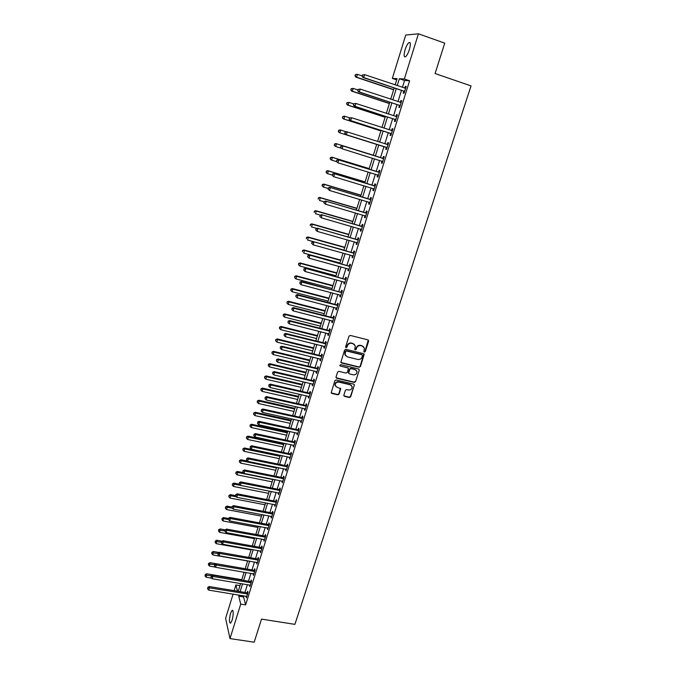 <?xml version="1.0" encoding="UTF-8"?>
<svg xmlns="http://www.w3.org/2000/svg" width="676" height="676" viewBox="0 0 676 676"><rect width="100%" height="100%" fill="white"/><g stroke="black" fill="none" stroke-linecap="round" stroke-linejoin="round"><path stroke-width="1.01" d="M364.347 352.154L365.251 351.63L368.64 341.118L367.989 339.876L350.312 335.431L349.01 336.183L345.647 346.78L346.112 347.641L347.025 347.118L347.464 345.749C348.267 343.873 349.653 343.07 351.621 343.349L353.1 343.721L355.297 345.918L354.773 349.424L355.255 349.906L356.167 349.382L356.598 348.022C357.41 346.146 358.787 345.343 360.756 345.63L362.218 345.994L364.389 348.14L363.874 351.689L364.347 352.154M363.908 351.79L364.981 351.334L368.285 340.011M345.664 347.261L347.464 345.749M354.815 349.534L356.598 348.022M230.558 613.326L232.113 610.31C233.592 610.724 233.592 614.019 232.121 620.205L230.575 623.213C229.096 622.765 229.096 619.47 230.558 613.326M405.085 49.779C406.293 46.112 407.577 43.703 408.955 42.554C410.662 41.963 410.805 44.295 409.394 49.559C408.177 53.227 406.893 55.626 405.532 56.759C403.825 57.333 403.673 55.009 405.085 49.779M343.847 395.181L344.515 396.373L349.407 397.513L350.692 396.77L354.401 384.821L353.717 384.137L336.158 379.988L334.865 380.732L331.181 392.731L331.882 393.449L337.839 394.826L339.124 394.083L340.721 388.683L337.07 387.289L335.203 385.388C335.212 383.089 336.386 381.982 338.735 382.067L350.295 384.796L352.128 386.621C352.162 388.945 350.996 390.069 348.622 389.993L346.704 389.545L345.419 390.289L343.847 395.181M396.702 79.886L392.342 78.408L405.735 35.051L418.427 33.8L444.74 43.146L435.074 73.532L471.037 85.911L294.905 624.362L261.519 619.115L254.176 642.2L229.992 638.583L225.598 618.346L233.093 594.086M418.427 33.8L404.349 78.991L399.364 78.746L397.235 85.599M243.909 595.852L243.563 596.959L245.625 604.91L409.614 80.774L404.349 78.991M245.625 604.91L240.732 604.124L229.992 638.583M359.167 367.254L360.452 366.51L364.212 354.359L363.536 353.683L345.901 349.331L344.599 350.084L340.856 362.285L341.557 362.987L359.167 367.254L360.181 366.198L363.857 353.835M359.269 370.186L355.551 381.695L354.266 382.439L336.699 378.273L336.031 377.064L337.603 372.104L338.896 371.361L346.053 373.076L347.346 372.324L348.419 368.513L347.734 367.82L340.273 366.029L339.791 365.53L340.712 364.643L358.61 368.969L359.269 370.186L355.551 381.695M409.614 80.774L404.552 80.503L402.423 87.348M401.468 90.39L397.978 101.594M397.049 104.569L393.567 115.74M392.655 118.663L389.182 129.809M388.294 132.665L384.83 143.777M383.96 146.582L380.503 157.643M379.633 160.432L376.219 171.4M375.341 174.214L371.961 185.072M371.073 187.903L367.719 198.651M366.831 201.507L363.519 212.154M362.615 215.027L359.336 225.564M358.432 228.463L355.179 238.898M354.266 241.822L351.047 252.148M350.134 255.089L346.949 265.313M346.019 268.279L342.867 278.394M341.938 281.385L338.811 291.398M337.873 294.406L334.781 304.327M333.843 307.352L330.775 317.171M329.829 320.221L326.795 329.939M325.84 333.006L322.841 342.631M321.877 345.715L318.911 355.246M317.94 358.348L314.999 367.786M314.027 370.904L311.121 380.242M310.14 383.385L307.259 392.629M306.27 395.798L303.414 404.949M302.425 408.127L299.603 417.185M298.606 420.387L295.809 429.353M294.804 432.572L292.04 441.453M291.026 444.681L288.289 453.478M287.275 456.722L284.562 465.426M283.548 468.696L280.861 477.315M279.839 480.594L277.177 489.128M276.146 492.424L273.518 500.874M272.479 504.186L269.876 512.552M268.837 515.881L266.26 524.153M265.212 527.5L262.66 535.696M261.612 539.059L259.085 547.171M258.029 550.551L255.528 558.587M254.472 561.976L251.987 569.927M250.931 573.332L248.472 581.208M247.408 584.63L244.974 592.421M403.809 91.328L403.234 93.178L404.062 93.254L406.208 86.41L405.363 86.351L404.806 88.15M399.381 105.498L398.815 107.332L399.626 107.45L401.755 100.648L400.927 100.547L400.361 102.38M394.987 119.576L394.421 121.401L395.223 121.553L397.336 114.793L396.525 114.658L395.95 116.483M390.618 133.561L390.052 135.377L390.838 135.572L392.942 128.854L392.148 128.677L391.573 130.493M386.275 147.461L385.717 149.261L386.486 149.497L388.573 142.822L387.796 142.611L387.23 144.411M381.965 161.268L381.408 163.06L382.168 163.339L384.238 156.705L383.469 156.452L382.912 158.243M377.681 174.999L377.123 176.774L377.867 177.087L379.929 170.496L379.177 170.208L378.619 171.991M373.422 188.638L372.865 190.404L373.6 190.75L375.645 184.202L374.91 183.872L374.352 185.646M369.18 202.2L368.64 203.949L369.358 204.329L371.386 197.823L370.668 197.46L370.11 199.217M364.964 215.712L364.432 217.402L365.141 217.816L367.161 211.351L366.451 210.954L365.902 212.703M360.773 229.139L360.257 230.778L360.95 231.226L362.953 224.804L362.26 224.364L361.719 226.105M356.607 242.473L356.108 244.07L356.784 244.551L358.779 238.163L358.094 237.698L357.553 239.422M352.466 255.731L351.985 257.277L352.644 257.793L354.63 251.447L353.962 250.948L353.421 252.663M348.351 268.913L347.878 270.4L348.537 270.958L350.506 264.646L349.847 264.113L349.315 265.82M344.261 282.002L343.805 283.447L344.447 284.03L346.408 277.768L345.757 277.194L345.233 278.892M340.197 295.015L339.758 296.418L340.383 297.034L342.326 290.807L341.701 290.198L341.169 291.888M336.158 307.952L335.735 309.304L336.344 309.954L338.279 303.761L337.662 303.127L337.138 304.8M332.136 320.804L331.73 322.106L332.33 322.79L334.257 316.638L333.648 315.971L333.133 317.635M328.147 333.581L327.759 334.84L328.342 335.558L330.26 329.44L329.66 328.739L329.144 330.395M324.184 346.281L323.804 347.498L324.379 348.241L326.28 342.157L325.697 341.431L325.181 343.078M320.238 358.905L319.875 360.071L320.441 360.849L322.325 354.807L321.759 354.047L321.252 355.677M316.326 371.454L315.971 372.569L316.529 373.38L318.404 367.372L317.847 366.578L317.34 368.209M312.43 383.926L312.092 384.999L312.633 385.835L314.501 379.87L313.951 379.042L313.444 380.664M308.56 396.322L308.231 397.353L308.763 398.215L310.614 392.283L310.081 391.429L309.583 393.035M304.707 408.642L304.918 410.526L306.76 404.628L306.236 403.749L305.738 405.346M300.879 420.886L301.09 422.762L302.924 416.898L302.417 415.985L301.918 417.574M297.077 433.062L297.288 434.922L299.113 429.091L298.615 428.153L298.124 429.733M293.3 445.163L293.511 447.013L295.327 441.217L294.837 440.253L294.347 441.817M289.539 457.196L289.759 459.029L291.559 453.275L291.077 452.278L290.595 453.833M285.804 469.161L286.024 470.978L287.815 465.249L287.351 464.226L286.861 465.781M282.095 481.05L282.315 482.858L284.089 477.163L283.633 476.115L283.151 477.653M278.402 492.872L278.622 494.663L280.388 489.002L279.949 487.928L279.467 489.458M274.735 504.617L274.955 506.4L276.712 500.772L276.281 499.674L275.8 501.195M271.084 516.303L271.304 518.069L273.053 512.476L272.631 511.343L272.158 512.864M267.459 527.922L267.679 529.671L269.42 524.111L269.006 522.954L268.533 524.466M263.851 539.465L264.079 541.214L265.803 535.679L265.398 534.496L264.933 535.992M260.26 550.948L260.488 552.681L262.212 547.18L261.815 545.971L261.35 547.459M256.703 562.364L256.931 564.08L258.638 558.621L258.257 557.387L257.793 558.866M253.154 573.713L253.382 575.42L255.08 569.986L254.708 568.727L254.252 570.198M249.63 584.993L249.866 586.692L251.548 581.292L251.185 580.008L250.728 581.47M246.123 596.215L246.36 597.897L248.041 592.531L247.686 591.221L247.23 592.675M234.158 590.638L235.916 584.934L237.487 591.187M239.98 585.61L235.916 584.934M395.147 84.906L397.091 78.636L392.342 78.408M238.214 591.306L240.631 583.498M241.695 580.067L244.146 572.175M245.202 568.761L247.669 560.793M248.726 557.387L251.219 549.335M252.266 545.955L254.793 537.817M255.832 534.454L258.376 526.232M259.415 522.878L261.992 514.58M263.023 511.242L265.626 502.86M266.648 499.539L269.276 491.072M270.299 487.768L272.952 479.208M273.974 475.921L276.653 467.285M277.667 464.006L280.371 455.278M281.377 452.024L284.106 443.211M285.111 439.966L287.875 431.068M288.872 427.84L291.66 418.85M292.649 415.647L295.471 406.563M296.451 403.369L299.299 394.192M300.279 391.024L303.152 381.754M304.132 378.611L307.031 369.248M308.002 366.113L310.935 356.658M311.898 353.54L314.855 343.991M315.819 340.89L318.81 331.248M319.756 328.173L322.782 318.421M323.728 315.371L326.778 305.518M327.716 302.485L330.801 292.539M331.739 289.531L334.848 279.484M335.778 276.484L338.921 266.344M339.842 263.37L343.019 253.12M343.932 250.162L347.143 239.811M348.055 236.879L351.292 226.418M352.196 223.511L355.466 212.948M356.362 210.059L359.674 199.386M360.561 196.53L363.899 185.748M364.778 182.909L368.158 172.017M369.028 169.194L372.434 158.201M373.304 155.404L376.743 144.309M377.614 141.495L381.061 130.35M381.957 127.485L385.421 116.314M386.326 113.382L389.798 102.177M390.72 99.186L394.201 87.956M239.084 595.066L238.738 596.173L240.732 604.124M396.288 88.649L392.798 99.879M391.877 102.862L388.396 114.058M387.492 116.982L384.027 128.153M383.14 131.017L379.675 142.154M378.805 144.96L375.366 156.046M374.496 158.835L371.09 169.828M370.211 172.642L366.831 183.526M365.953 186.365L362.606 197.138M361.719 199.995L358.415 210.659M357.519 213.548L354.241 224.102M353.337 227.009L350.092 237.462M349.188 240.386L345.977 250.728M345.056 253.677L341.879 263.927M340.957 266.893L337.806 277.033M336.876 280.025L333.767 290.063M332.829 293.08L329.744 303.017M328.798 306.051L325.748 315.886M324.801 318.937L321.776 328.68M320.821 331.747L317.83 341.388M316.867 344.481L313.909 354.03M312.937 357.139L310.005 366.595M309.033 369.721L306.135 379.075M305.155 382.227L302.282 391.488M301.293 394.657L298.446 403.825M297.457 407.011L294.643 416.086M293.646 419.289L290.857 428.28M289.86 431.499L287.097 440.397M286.092 443.633L283.354 452.438M282.348 455.692L279.644 464.412M278.622 467.691L275.943 476.318M274.921 479.605L272.267 488.157M271.245 491.46L268.617 499.919M267.586 503.24L264.984 511.614M263.953 514.951L261.375 523.249M260.336 526.596L257.784 534.809M256.745 538.172L254.218 546.301M253.17 549.681L250.669 557.734M249.621 561.131L247.146 569.099M246.089 572.504L243.639 580.397M242.574 583.819L240.149 591.627M404.552 80.503L399.364 78.746M243.563 596.959L238.738 596.173M405.363 86.351L406.141 86.612M400.927 100.547L401.705 100.808M396.525 114.658L397.302 114.912M392.148 128.677L392.917 128.93M387.796 142.611L388.565 142.856M381.408 163.06L382.177 163.305M377.123 176.774L377.892 177.011M372.865 190.404L373.634 190.632M368.64 203.949L369.4 204.169M364.432 217.402L365.201 217.621M360.257 230.778L361.018 230.998M356.108 244.07L356.869 244.281M351.985 257.277L352.745 257.488M347.878 270.4L348.639 270.611M343.805 283.447L344.566 283.65M339.758 296.418L340.518 296.612M335.735 309.304L336.487 309.498M331.73 322.106L332.491 322.3M327.759 334.84L328.511 335.026M323.804 347.498L324.556 347.675M319.875 360.071L320.627 360.249M315.971 372.569L316.723 372.746M312.092 384.999L312.836 385.176M308.231 397.353L308.983 397.522M304.403 409.631L305.146 409.8M300.583 421.832L301.327 422.001M296.798 433.967L297.541 434.127M293.029 446.033L293.773 446.185M289.286 458.024L290.029 458.176M285.559 469.938L286.303 470.09M281.858 481.794L282.602 481.937M278.182 493.573L278.918 493.717M274.524 505.285L275.259 505.428M270.89 516.929L271.625 517.064M267.274 528.505L268 528.64M263.682 540.014L264.409 540.149M260.108 551.455L260.835 551.591M256.55 562.838L257.277 562.964M253.018 574.152L253.745 574.27M249.503 585.399L250.23 585.517M246.013 596.578L246.732 596.697M363.57 346.729L362.218 345.994M356.337 347.726C357.139 345.85 358.525 345.047 360.485 345.335L361.947 345.698M354.494 344.498L353.1 343.721M347.202 345.453C348.013 343.577 349.399 342.774 351.368 343.062L352.838 343.425M340.932 362.488L358.897 366.941M362.48 355.66L362.023 354.807L346.543 350.988L345.63 351.512L345.09 354.647L347.312 356.886L357.883 359.48C359.835 359.75 361.212 358.956 362.023 357.089L362.48 355.66M345.58 355.728L344.836 354.342L344.921 352.644L345.377 351.207L346.289 350.683L361.753 354.503M336.056 377.749L354.013 382.109L355.289 381.365M348.098 367.998L340.273 366.029M353.447 374.842C355.838 374.918 357.004 373.777 356.953 371.42L355.128 369.603L351.055 368.623L349.762 369.366L348.689 373.177L349.374 373.87L353.447 374.842M356.328 370.287L355.128 369.603M348.748 373.363L348.461 372.332L349.509 369.054L350.802 368.31L354.866 369.29M358.998 369.865L358.956 369.13M351.554 385.523L350.295 384.796M335.499 386.148L334.966 385.058C334.966 382.751 336.141 381.653 338.49 381.737L350.041 384.467M331.223 392.891L337.603 394.488L338.887 393.745L340.425 388.176M343.864 395.832L349.154 397.167L350.438 396.423L354.401 384.821M362.108 75.923L357.41 74.343L356.556 77.165L355.872 77.132L393.643 89.764M355.246 75.856L355.584 74.723L354.968 75.839L356.556 77.165L393.702 89.587M355.306 74.715L356.717 74.318L355.584 74.723M355.872 77.132L354.968 75.839M362.387 75.002L362.04 76.16L362.387 75.002L364.558 74.622L405.625 88.269M362.682 75.011L364.558 74.622L363.68 77.52L362.953 77.487L403.335 91.015L404.485 91.928M404.645 91.404L363.68 77.52L362.328 76.168M404.924 88.193L405.668 88.125M362.04 76.16L362.953 77.487M357.874 89.959L353.176 88.404L352.34 91.209L351.655 91.133L389.368 103.563M351.03 89.9L351.359 88.776L350.76 89.874L352.34 91.209L389.41 103.428M351.089 88.75L353.176 88.404L351.359 88.776M351.655 91.133L350.76 89.874M353.666 103.91L348.977 102.38L348.14 105.169L347.472 105.05L385.117 117.278M346.839 103.859L347.168 102.744L346.568 103.817L348.14 105.169L385.151 117.185M346.906 102.701L348.977 102.38L347.168 102.744M347.472 105.05L346.568 103.817M349.838 117.886L344.802 116.264L343.966 119.035L343.324 118.883L380.892 130.899M342.673 117.725L343.002 116.618L342.411 117.666L343.966 119.035L380.909 130.848M342.74 116.568L344.152 116.128L343.002 116.618M343.324 118.883L342.411 117.666M358.035 89.435L357.68 90.584L358.035 89.435L360.19 89.08L401.181 102.498M358.314 89.46L360.19 89.08L359.319 91.961L358.601 91.885L398.908 105.186L400.057 106.09M400.209 105.608L359.319 91.961L357.967 90.618M400.386 102.389L401.24 102.304M357.68 90.584L358.601 91.885M353.7 103.774L353.362 104.915L353.7 103.774L355.846 103.445L396.761 116.635M353.979 103.817L355.846 103.445L354.976 106.309L354.275 106.191L394.514 119.263L395.654 120.159M395.79 119.728L354.976 106.309L353.641 104.966M395.874 116.492L396.829 116.399M353.362 104.915L354.275 106.191M349.399 118.021L349.061 119.162L349.399 118.021L351.528 117.717L392.367 130.679M349.678 118.08L351.528 117.717L350.667 120.565L349.982 120.404L390.145 133.256L391.286 134.144M391.412 133.755L350.667 120.565L349.331 119.221M391.387 130.51L392.452 130.409M349.061 119.162L349.982 120.404M339.191 132.631L376.701 144.444L339.191 132.631L338.279 131.44L338.862 130.409L338.279 131.44M346.222 131.828L340.653 130.062L339.825 132.817L338.532 131.507M338.608 130.341L340.011 129.885L340.653 130.062L338.862 130.409M345.132 132.175L344.785 133.307L345.132 132.175L346.568 131.71L388.007 144.639M345.402 132.251L347.244 131.896L346.391 134.727L345.715 134.532L385.802 147.157L386.942 148.036M387.052 147.689L346.391 134.727L345.056 133.383M386.883 144.427L388.108 144.326M344.785 133.307L345.715 134.532M334.747 144.115L334.417 145.205L334.747 144.115L336.53 143.777L373.355 155.243L335.904 143.566L336.53 143.777L335.71 146.515L341.211 148.221M334.417 145.205L335.71 146.515L334.172 145.12M334.502 144.03L335.904 143.566M383.115 158.48L342.318 145.762L383.672 158.505M341.143 146.337L342.985 145.991L342.132 148.796L340.543 147.368L341.143 146.337L340.543 147.368M382.726 161.539L342.132 148.796L340.805 147.452M382.354 158.218L383.782 158.15M382.633 161.843L381.712 161.074M342.318 145.762L340.881 146.244M369.206 168.62L331.815 157.153L332.431 157.407L331.612 160.119L336.572 161.64M369.189 168.67L332.431 157.407L330.412 157.635L330.327 158.818L330.657 157.736M330.327 158.818L331.003 159.866L330.091 158.716M330.412 157.635L331.815 157.153M378.805 172.262L338.101 159.722L379.371 172.287M336.927 160.322L338.752 159.992L337.907 162.781L336.327 161.336L336.927 160.322L336.327 161.336M378.425 175.304L337.907 162.781L336.589 161.437M378.061 171.966L379.49 171.898M378.349 175.557L377.538 174.881M338.101 159.722L336.665 160.22M365.082 181.929L327.759 170.665L328.359 170.952L327.547 173.648L332.195 175.042M365.048 182.021L328.359 170.952L326.356 171.155L326.271 172.346L326.592 171.265M326.271 172.346L326.947 173.352L326.035 172.228M326.356 171.155L327.759 170.665M374.529 185.959L333.91 173.597L375.087 185.976M332.727 174.222L334.544 173.901L333.707 176.673L332.144 175.211L332.727 174.222L332.144 175.211M374.149 188.976L333.707 176.673L332.389 175.338M373.794 185.621L375.222 185.554M374.082 189.196L373.363 188.596M333.91 173.597L332.474 174.104M360.984 195.161L323.728 184.083L324.311 184.404L323.508 187.091L328.139 188.46M360.942 195.296L324.311 184.404L322.325 184.59L322.232 185.79L322.553 184.717M322.232 185.79L323.508 187.091L321.996 185.663M322.325 184.59L323.728 184.083M370.279 199.564L329.744 187.379L370.837 199.589M328.553 188.038L330.37 187.725L329.533 190.471L327.978 189.001L328.553 188.038L327.978 189.001M369.907 202.563L329.533 190.471L328.223 189.136M369.561 199.2L370.98 199.124M369.848 202.741L369.214 202.217M329.744 187.379L328.308 187.903M356.903 208.309L319.714 197.426L320.289 197.781L319.495 200.451L324.117 201.794M356.852 208.487L320.289 197.781L318.311 197.941L318.219 199.15L318.54 198.085M318.311 197.941L319.714 197.426M366.054 213.092L325.612 201.076L366.612 213.109M324.412 201.761L326.212 201.456L325.393 204.194L323.846 202.707L324.412 201.761L323.846 202.707M365.682 216.066L325.393 204.194L324.083 202.859M365.344 212.686L366.764 212.602M365.648 216.202L365.091 215.754M325.612 201.076L324.176 201.609M352.855 221.382L315.734 210.684L316.292 211.081L315.498 213.726L320.356 215.12M352.787 221.593L316.292 211.081L314.332 211.216L314.23 212.425L314.551 211.368M314.332 211.216L315.734 210.684M361.854 226.528L321.497 214.689L362.412 226.544M320.297 215.399L322.089 215.103L321.269 217.824L319.731 216.32L320.297 215.399L319.731 216.32M361.491 229.485L321.269 217.824L319.968 216.489M361.161 226.088L362.581 226.004M361.466 229.578L361.001 229.198M321.497 214.689L320.061 215.238M348.824 234.378L311.771 223.866L312.32 224.288L311.535 226.925L316.867 228.429M348.748 234.623L312.32 224.288L310.368 224.398L310.267 225.623L310.588 224.576M310.368 224.398L311.771 223.866M357.688 239.887L317.407 228.218L358.238 239.895M316.207 228.953L317.99 228.665L317.171 231.369L315.65 229.848L316.207 228.953L315.65 229.848M357.325 242.819L317.171 231.369L315.878 230.034M357.004 239.414L358.415 239.321M317.407 228.218L315.971 228.775M344.828 247.289L307.834 236.963L308.374 237.42L307.588 240.039L343.94 250.145M344.743 247.568L308.374 237.42L306.431 237.513L306.329 238.738L306.642 237.698M306.431 237.513L307.834 236.963M353.54 253.162L313.351 241.653L354.089 253.17M312.135 242.422L313.918 242.143L313.106 244.822L311.585 243.301L312.135 242.422L311.585 243.301M352.94 255.9L313.106 244.822L311.813 243.495M352.872 252.655L354.283 252.562M313.351 241.653L311.915 242.228M340.848 260.125L303.921 249.976L304.454 250.466L303.668 253.069L339.952 263.006M340.746 260.437L304.454 250.466L302.518 250.542L302.417 251.776L302.73 250.737M302.518 250.542L303.921 249.976M349.416 266.352L309.312 255.013L349.965 266.361M308.095 255.807L309.87 255.528L309.059 258.198L307.555 256.66L308.095 255.807L307.555 256.66M349.07 269.242L309.059 258.198L307.774 256.872M348.765 265.812L350.168 265.71M309.312 255.013L307.876 255.596M336.893 272.884L300.034 262.913L300.55 263.437L299.772 266.023L335.997 275.783M336.783 273.231L300.55 263.437L298.631 263.488L298.53 264.738L298.834 263.699M299.772 266.023L298.53 264.738M298.631 263.488L300.034 262.913M345.326 279.458L305.307 268.287L345.875 279.467M304.082 269.099L303.761 270.163L304.082 269.099L305.848 268.837L305.045 271.49L344.98 282.34M344.684 278.884L346.087 278.782M305.307 268.287L303.87 268.879M303.761 270.163L305.045 271.49M332.964 285.568L296.173 275.774L296.671 276.332L295.902 278.901L332.06 288.483M332.845 285.948L296.671 276.332L294.77 276.366L294.66 277.616L294.964 276.585M295.902 278.901L294.66 277.616M294.77 276.366L296.173 275.774M341.253 292.488L301.319 281.478L301.851 282.061L341.803 292.497M300.093 282.315L299.772 283.371L300.093 282.315L301.851 282.061L301.048 284.697L340.907 295.344M340.628 291.88L342.022 291.779M301.319 281.478L299.882 282.086M299.772 283.371L301.048 284.697M329.06 298.175L292.328 288.559L292.818 289.151L292.057 291.702L328.147 301.116M328.925 298.598L292.818 289.151L290.925 289.159L290.815 290.41L291.119 289.396M292.057 291.702L290.815 290.41M290.925 289.159L292.328 288.559M337.206 305.434L336.589 304.8L297.355 294.584L297.879 295.209L337.755 305.442M296.13 295.454L295.809 296.502L296.13 295.454L297.879 295.209L297.085 297.82L336.868 308.273M336.589 304.8L337.992 304.69M297.355 294.584L295.919 295.201M295.809 296.502L297.085 297.82M325.173 310.707L288.508 301.268L288.99 301.885L288.23 304.428L324.252 313.664M325.029 311.163L288.99 301.885L287.106 301.876L286.996 303.135L287.3 302.121M288.23 304.428L286.996 303.135M287.106 301.876L288.508 301.268M333.183 318.303L332.584 317.635L293.418 307.614L293.925 308.264L333.733 318.311M292.184 308.501L291.871 309.549L292.184 308.501L293.925 308.264L293.139 310.867L332.854 321.125M332.584 317.635L333.978 317.526M293.418 307.614L291.99 308.239M291.871 309.549L293.139 310.867M321.311 323.162L284.714 313.892L285.188 314.543L284.427 317.069L320.39 326.136M321.159 323.652L285.188 314.543L283.312 314.517L283.193 315.785L283.498 314.771M284.427 317.069L283.193 315.785M283.312 314.517L284.714 313.892M329.195 331.096L328.604 330.395L289.514 320.559L290.004 321.244L329.736 331.096M288.272 321.48L287.959 322.511L288.272 321.48L290.004 321.244L289.218 323.829L328.866 333.902M328.604 330.395L329.998 330.277M289.514 320.559L288.077 321.201M287.959 322.511L289.218 323.829M317.475 335.55L280.946 326.449L281.402 327.133L280.65 329.643L316.545 338.541M317.314 336.065L281.402 327.133L279.543 327.083L279.425 328.359L279.72 327.353M280.65 329.643L279.425 328.359M279.543 327.083L280.946 326.449M325.224 343.814L324.641 343.078L285.618 333.429L286.1 334.147L325.764 343.814M284.376 334.366L284.072 335.397L284.376 334.366L286.1 334.147L285.323 336.716L324.894 346.594M324.641 343.078L326.035 342.96M285.618 333.429L284.19 334.079M284.072 335.397L285.323 336.716M313.656 347.861L277.194 338.93L277.642 339.639L276.89 342.132L312.726 350.869M313.487 348.41L277.642 339.639L275.791 339.572L275.673 340.848L275.969 339.851M276.89 342.132L275.673 340.848M275.791 339.572L277.194 338.93M321.269 356.446L320.703 355.677L281.757 346.222L282.23 346.965L321.818 356.446M280.506 347.185L280.202 348.208L280.506 347.185L282.23 346.965L281.453 349.526L320.956 359.209M320.703 355.677L322.097 355.559M281.757 346.222L280.32 346.881M280.202 348.208L281.453 349.526M309.87 360.097L273.467 351.334L273.898 352.078L273.155 354.554L308.924 363.13M309.684 360.68L273.898 352.078L272.065 351.985L271.938 353.269L272.234 352.28M273.155 354.554L271.938 353.269M272.065 351.985L273.467 351.334M317.348 369.011L316.799 368.209L277.92 358.931L278.377 359.716L317.889 369.003M276.661 359.919L276.357 360.933L276.661 359.919L278.377 359.716L277.608 362.251L317.036 371.749M316.799 368.209L318.176 368.09M277.92 358.931L276.484 359.607M276.357 360.933L277.608 362.251M306.093 372.265L269.758 363.663L270.18 364.44L269.445 366.899L305.146 375.315M305.907 372.882L270.18 364.44L268.364 364.33L268.228 365.623L268.524 364.634M269.445 366.899L268.228 365.623M268.364 364.33L269.758 363.663M313.453 381.492L312.904 380.664L274.101 371.563L274.549 372.375L313.994 381.484M272.842 372.577L272.538 373.583L272.842 372.577L274.549 372.375L273.78 374.901L313.14 384.221M312.904 380.664L314.289 380.537M274.101 371.563L272.665 372.248M272.538 373.583L273.78 374.901M302.349 384.357L266.074 375.924L266.488 376.726L265.752 379.177L301.395 387.424M302.147 385.007L266.488 376.726L264.679 376.6L264.544 377.892L264.84 376.921M265.752 379.177L264.544 377.892M264.679 376.6L266.074 375.924M309.574 393.905L309.042 393.043L270.307 384.12L270.738 384.965L310.115 393.897M269.048 385.159L268.744 386.165L269.048 385.159L270.738 384.965L269.986 387.475L309.262 396.609M309.042 393.043L310.419 392.917M270.307 384.12L268.871 384.821M268.744 386.165L269.986 387.475M298.623 396.389L262.415 388.108L262.82 388.945L262.085 391.379L297.668 399.474M298.412 397.065L262.82 388.945L261.012 388.793L260.885 390.103L261.173 389.123M262.085 391.379L260.885 390.103M261.012 388.793L262.415 388.108M305.721 406.234L305.197 405.346L266.538 396.601L266.961 397.48L306.262 406.225M265.271 397.665L264.967 398.663L265.271 397.665L266.961 397.48L266.209 399.972L305.417 408.929M305.197 405.346L306.574 405.22M266.538 396.601L265.102 397.311M264.967 398.663L266.209 399.972M294.913 408.346L258.773 400.226L259.161 401.088L258.435 403.504L293.95 411.447M294.694 409.056L259.161 401.088L257.37 400.919L257.235 402.228L257.531 401.265M258.435 403.504L257.235 402.228M257.37 400.919L258.773 400.226M301.893 418.495L301.378 417.582L262.787 409.014L263.201 409.918L302.425 418.486M261.519 410.095L261.215 411.084L261.519 410.095L263.201 409.918L262.449 412.394L301.589 421.173M301.378 417.582L302.755 417.447M262.787 409.014L261.358 409.732M261.215 411.084L262.449 412.394M291.229 420.227L255.156 412.275L255.536 413.154L254.81 415.563L290.266 423.345M291.001 420.971L255.536 413.154L253.754 412.968L253.618 414.287L253.906 413.332M254.81 415.563L253.618 414.287M253.754 412.968L255.156 412.275M298.082 430.688L297.584 429.742L259.06 421.342L259.466 422.28L298.623 430.68M257.784 422.449L257.488 423.43L257.784 422.449L259.466 422.28L258.714 424.739L297.786 433.341M297.584 429.742L298.953 429.606M259.06 421.342L257.632 422.069M257.488 423.43L258.714 424.739M287.57 432.048L251.556 424.249L251.928 425.162L251.21 427.553L286.599 435.183M287.325 432.817L251.928 425.162L250.154 424.959L250.019 426.277L250.306 425.322M251.21 427.553L250.019 426.277M250.154 424.959L251.556 424.249M294.297 442.805L293.815 441.834L255.359 433.603L255.748 434.567L294.829 442.788M254.083 434.727L253.787 435.707L254.083 434.727L255.748 434.567L255.004 437.017L294.001 445.442M293.815 441.834L295.175 441.69M255.359 433.603L253.922 434.338M253.787 435.707L255.004 437.017M283.928 443.794L247.974 436.147L248.337 437.093L247.627 439.468L282.948 446.946M283.675 444.597L248.337 437.093L246.579 436.873L246.436 438.2L246.723 437.245M247.627 439.468L246.436 438.2M246.579 436.873L247.974 436.147M290.536 454.847L290.063 453.849L251.675 445.788L252.055 446.777L291.069 454.838M250.399 446.929L250.103 447.909L250.399 446.929L252.055 446.777L251.32 449.21L290.249 457.475M290.063 453.849L291.424 453.706M251.675 445.788L250.247 446.532M250.103 447.909L251.32 449.21M280.303 455.48L244.425 447.985L244.771 448.957L244.061 451.315L279.323 458.649M280.05 456.308L244.771 448.957L243.022 448.712L242.878 450.047L243.166 449.101M244.061 451.315L242.878 450.047M243.022 448.712L244.425 447.985M286.793 466.82L286.328 465.798L248.016 457.897L248.388 458.92L287.325 466.803M246.732 459.063L246.444 460.035L246.732 459.063L248.388 458.92L247.653 461.336L286.506 469.431M286.328 465.798L287.689 465.646M248.016 457.897L246.588 458.658M246.444 460.035L247.653 461.336M247.424 461.091L240.884 459.756L241.222 460.745L240.521 463.102L275.724 470.276M276.442 467.953L241.222 460.745L239.49 460.491L239.338 461.826L239.625 460.888M240.521 463.102L239.338 461.826M239.49 460.491L240.884 459.756M283.075 478.726L282.627 477.67L244.374 469.938L244.737 470.986L283.607 478.709M243.09 471.13L242.802 472.093L243.09 471.13L244.737 470.986L244.011 473.394L282.796 481.312M282.627 477.67L283.979 477.518M244.374 469.938L242.946 470.707M242.802 472.093L244.011 473.394M243.318 472.651L237.369 471.451L237.698 472.473L236.997 474.814L272.132 481.844M272.85 479.537L237.698 472.473L235.975 472.203L235.823 473.546L236.101 472.608M236.997 474.814L235.823 473.546M235.975 472.203L237.369 471.451M279.382 490.556L278.935 489.475L240.757 481.912L241.112 482.985L279.915 490.539M239.473 483.12L239.186 484.075L239.473 483.12L241.112 482.985L240.386 485.376L279.103 493.134M278.935 489.475L280.295 489.323M240.757 481.912L239.329 482.689M239.186 484.075L240.386 485.376M239.245 484.143L233.871 483.087L234.192 484.134L233.499 486.458L268.575 493.345M240.36 485.343L232.476 483.839L232.324 485.191L232.603 484.261M233.499 486.458L232.324 485.191M232.476 483.839L233.871 483.087M275.707 502.319L275.276 501.212L237.166 493.81L237.504 494.908L276.239 502.302M235.873 495.035L235.586 495.99L235.873 495.035L237.504 494.908L236.786 497.291L275.428 504.879M275.276 501.212L276.628 501.06M237.166 493.81L235.738 494.595M235.586 495.99L236.786 497.291M235.476 495.635L230.398 494.646L230.71 495.719L230.017 498.035L265.026 504.778M236.346 496.809L229.003 495.415L228.851 496.767L229.13 495.846M230.017 498.035L228.851 496.767M229.003 495.415L230.398 494.646M272.048 514.022L271.634 512.881L233.592 505.64L233.921 506.772L272.58 513.997M232.299 506.89L232.012 507.837L232.299 506.89L233.921 506.772L233.203 509.129L271.777 516.557M271.634 512.881L272.977 512.721M233.592 505.64L232.164 506.434M232.012 507.837L233.203 509.129M231.961 507.101L226.942 506.147L227.246 507.245L226.553 509.543L261.502 516.143M232.367 508.217L225.547 506.924L225.395 508.284L225.666 507.363M226.553 509.543L225.395 508.284M225.547 506.924L226.942 506.147M268.423 525.649L268.009 524.483L230.043 517.393L230.355 518.551L268.947 525.624M228.741 518.669L228.454 519.607L228.741 518.669L230.355 518.551L229.646 520.9L268.152 528.167M268.009 524.483L269.352 524.322M230.043 517.393L228.615 518.205M228.454 519.607L229.646 520.9M228.522 518.509L223.511 517.579L223.114 520.985L258.004 527.449M228.446 519.565L222.117 518.365L221.956 519.726L222.227 518.813M223.114 520.985L221.956 519.726M222.117 518.365L223.511 517.579M264.806 537.209L264.409 536.017L226.511 529.088L226.815 530.271L265.338 537.183M225.201 530.381L224.922 531.311L225.201 530.381L226.815 530.271L226.114 532.603L264.544 539.71M264.409 536.017L265.752 535.857M226.511 529.088L225.083 529.899M224.922 531.311L226.114 532.603M225.142 529.866L220.089 528.945L219.692 532.367L254.522 538.688M224.821 530.905L218.813 530.204L218.703 529.739L218.542 531.108L218.813 530.204M219.692 532.367L218.542 531.108M218.703 529.739L220.089 528.945M261.215 548.701L260.826 547.484L222.995 540.707L223.291 541.915L261.747 548.675M221.686 542.017L221.407 542.946L221.686 542.017L223.291 541.915L222.59 544.239L260.961 551.193M260.826 547.484L262.17 547.315M222.995 540.707L221.567 541.535M221.407 542.946L222.59 544.239M222.117 541.222L216.692 540.251L216.286 543.681L251.058 549.867M221.365 542.211L215.407 541.518L215.306 541.053L215.137 542.422L215.407 541.518M216.286 543.681L215.137 542.422M215.306 541.053L216.692 540.251M257.649 560.125L257.269 558.891L219.506 552.267L219.793 553.5L258.173 560.1M218.196 553.593L217.917 554.514L218.196 553.593L219.793 553.5L219.092 555.807L257.387 562.601M257.269 558.891L258.604 558.722M219.506 552.267L218.078 553.095M217.917 554.514L219.092 555.807M219.1 552.503L213.32 551.489L212.906 554.937L247.61 560.979M217.976 553.458L212.027 552.782L211.926 552.3L211.757 553.678L212.027 552.782M212.906 554.937L211.757 553.678M211.926 552.3L213.32 551.489M254.1 571.49L253.728 570.223L216.033 563.75L216.312 565.018L254.624 571.457M214.723 565.102L214.444 566.015L214.723 565.102L216.312 565.018L215.619 567.308L253.846 573.949M253.728 570.223L255.063 570.054M216.033 563.75L214.613 564.595M214.444 566.015L215.619 567.308M245.211 568.719L209.957 562.669L209.543 566.125L215.458 567.13M214.596 564.637L208.673 563.978L208.571 563.488L208.402 564.866L208.673 563.978M209.543 566.125L208.402 564.866M208.571 563.488L209.957 562.669M250.568 582.788L250.213 581.495L212.585 575.175L212.856 576.459L251.092 582.754M211.267 576.543L210.988 577.456L211.267 576.543L212.856 576.459L212.163 578.74L250.323 585.23M250.213 581.495L251.54 581.318M212.585 575.175L211.157 576.028M210.988 577.456L212.163 578.74M241.814 579.695L206.619 573.78L206.197 577.245L211.63 578.157M211.52 575.808L205.327 575.107L205.225 574.608L205.056 575.994L205.327 575.107M206.197 577.245L205.056 575.994M205.225 574.608L206.619 573.78M247.061 594.018L246.715 592.708L209.154 586.531L209.416 587.841L247.585 593.984M207.836 587.917L207.557 588.821L207.836 587.917L209.416 587.841L208.723 590.106L246.816 596.443M246.715 592.708L248.041 592.531M209.154 586.531L207.726 587.393M207.557 588.821L208.723 590.106M404.527 91.302L403.699 91.226M404.163 91.083L403.335 91.015M400.091 105.507L399.271 105.397M399.727 105.295L398.908 105.186M401.029 102.507L400.581 102.448M395.68 119.627L394.877 119.475M395.316 119.415L394.514 119.263M396.609 116.644L396.001 116.534M391.294 133.654L390.508 133.459M390.931 133.451L390.145 133.256M392.224 130.696L391.429 130.51M386.942 147.588L386.165 147.36M386.579 147.385L385.802 147.157M387.863 144.647L387.078 144.427M382.616 161.446L381.855 161.175M383.529 158.522L382.76 158.26M378.315 175.202L377.563 174.898M379.219 172.296L378.467 172.008M374.039 188.883L373.507 188.629M374.943 185.993L374.208 185.663M370.693 199.597L369.966 199.234M366.46 213.126L365.758 212.72M362.268 226.561L361.567 226.122M358.094 239.921L357.41 239.448M353.945 253.187L353.278 252.68M349.822 266.378L349.171 265.837M345.723 279.484L345.081 278.909M341.659 292.514L341.025 291.905M337.611 305.459L336.994 304.817M333.589 318.328L332.989 317.661M329.592 331.122L329.001 330.412M325.621 343.83L325.038 343.095M321.675 356.463L321.108 355.703M317.745 369.028L317.196 368.226M313.85 381.509L313.301 380.681M309.971 393.914L309.439 393.06M306.118 406.251L305.594 405.363M302.282 418.512L301.775 417.599M298.479 430.696L297.981 429.75M294.694 442.814L294.204 441.842M290.925 454.855L290.452 453.858M287.19 466.829L286.725 465.798M283.472 478.735L283.016 477.678M279.771 490.565L279.332 489.483M276.095 502.327L275.664 501.22M272.445 514.022L272.022 512.89M268.811 525.649L268.397 524.483M265.195 537.209L264.798 536.017M261.604 548.701L261.215 547.484M258.038 560.125L257.657 558.891M254.489 571.482L254.117 570.223M250.957 582.78L250.593 581.495M247.441 594.01L247.095 592.7M232.113 610.31L232.772 610.411M408.955 42.554L410.222 43.002"/></g></svg>
